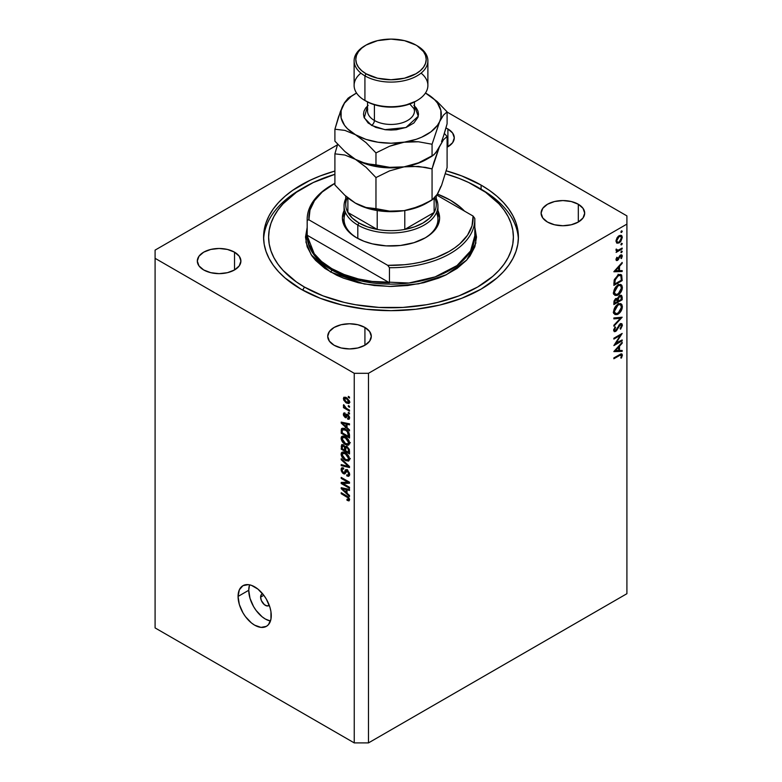 <?xml version="1.0" encoding="UTF-8"?>
<svg xmlns="http://www.w3.org/2000/svg" width="782" height="782" viewBox="0 0 782 782"><rect width="100%" height="100%" fill="white"/><g stroke="black" fill="none" stroke-linecap="round" stroke-linejoin="round"><path stroke-width="1.17" d="M269.233 605.229A6.706 3.871 60 0 1 268.695 605.659A6.706 3.871 60 0 1 263.524 603.86A6.706 3.871 60 0 1 260.602 597.116L263.798 595.268L260.602 597.116L261.393 594.535L262.703 593.782M248.744 590.273A23.47 13.548 -120 0 0 270.455 621.035L265.342 619.021L262.107 616.783L256.125 610.468L253.603 606.627L250.005 598.338L248.744 590.273L238.07 596.431L248.744 590.273A23.47 13.548 -120 0 1 249.556 584.828L248.744 590.273M271.266 615.6A23.47 13.548 60 0 1 266.408 626.343A23.47 13.548 60 0 1 248.324 620.048A23.47 13.548 60 0 1 238.07 596.431L239.341 589.823L242.938 585.689L248.324 584.643L251.433 585.347L257.913 589.09L263.896 595.405L266.408 599.237L270.005 607.536L270.953 611.671L270.953 619.149L268.47 624.632L266.408 626.343L261.022 627.389L254.668 625.18L251.433 622.941L245.45 616.627L242.938 612.785L239.341 604.496L238.07 596.431A23.47 13.548 60 0 1 242.938 585.689A23.47 13.548 60 0 1 261.022 591.974A23.47 13.548 60 0 1 271.266 615.6M481.096 185.09L481.096 189.283L481.096 185.09L489.493 190.437L496.941 196.233L503.373 202.43L508.72 208.95L512.924 215.754L515.964 222.753L517.801 229.898L518.417 237.102L517.801 244.316L515.964 251.452L512.924 258.461L508.72 265.254L503.373 271.784L496.941 277.972L481.096 289.125L461.791 298.274L439.758 305.068L415.858 309.252L391 310.669L366.142 309.252L342.242 305.068L320.209 298.274L300.904 289.125A127.417 73.567 180 0 1 263.583 237.102A127.417 73.567 180 0 1 334.901 171.053L320.209 175.94L310.171 180.241L292.507 190.437L285.059 196.233L278.627 202.43L273.28 208.95L269.076 215.754L266.036 222.753L264.199 229.898L263.583 237.112L264.199 244.316L266.036 251.452L269.076 258.461L273.28 265.254L278.627 271.784L285.059 277.972L300.904 289.125A127.417 73.567 180 0 0 439.758 305.068A127.417 73.567 180 0 0 518.417 237.102L518.417 237.102A127.417 73.567 180 0 0 481.096 185.09A127.417 73.567 180 0 0 446.219 170.808L461.791 175.94L481.096 185.09M447.9 128.962L447.9 146.762L447.099 147.202A21.798 12.58 180 0 0 454.283 137.867L452.631 142.676L447.9 146.762L447.9 128.962L452.631 133.048L454.283 137.867A21.798 12.58 180 0 0 447.9 128.962A21.798 12.58 180 0 0 445.945 127.965L447.9 128.962M234.522 252.166L234.522 269.956L227.445 272.683L219.107 273.641L210.769 272.683L203.691 269.956A21.798 12.58 180 0 1 197.308 261.061A21.798 12.58 180 0 1 210.769 249.438A21.798 12.58 180 0 1 234.522 252.166L239.243 256.242L240.905 261.061L239.243 265.88L234.522 269.956L234.522 252.166A21.798 12.58 180 0 1 240.905 261.061A21.798 12.58 180 0 1 227.445 272.683A21.798 12.58 180 0 1 203.691 269.956L198.97 265.88L197.308 261.061L198.97 256.242L203.691 252.166L210.769 249.438L219.107 248.481L227.445 249.438L234.522 252.166M364.92 327.453L364.92 345.243L357.853 347.97L349.505 348.928L341.167 347.97L334.1 345.243A21.798 12.58 180 0 1 327.717 336.348A21.798 12.58 180 0 1 341.167 324.726A21.798 12.58 180 0 1 364.92 327.453L369.642 331.529L371.303 336.348L369.642 341.157L364.92 345.243L364.92 327.453A21.798 12.58 180 0 1 371.303 336.348A21.798 12.58 180 0 1 357.853 347.97A21.798 12.58 180 0 1 334.1 345.243L329.369 341.157L327.717 336.348L329.369 331.529L334.1 327.453L341.167 324.726L349.505 323.768L357.853 324.726L364.92 327.453M578.309 204.249L578.309 222.049L571.231 224.776L562.893 225.734L554.555 224.776L547.478 222.049A21.798 12.58 180 0 1 541.095 213.154A21.798 12.58 180 0 1 554.555 201.521A21.798 12.58 180 0 1 578.309 204.249L583.03 208.335L584.692 213.154L583.03 217.963L578.309 222.049L578.309 204.249A21.798 12.58 180 0 1 584.692 213.154A21.798 12.58 180 0 1 571.231 224.776A21.798 12.58 180 0 1 547.478 222.049L542.757 217.963L541.095 213.154L542.757 208.335L547.478 204.249L554.555 201.521L562.893 200.563L571.231 201.521L578.309 204.249M155.09 250.113L337.482 144.807L155.09 250.113L155.09 627.917L354.246 742.9L354.246 373.307L155.09 258.324L155.09 250.113M626.91 224.102L368.478 373.307L368.478 742.9L626.91 593.694L626.91 224.102L626.91 593.694L368.478 742.9L368.478 373.307L354.246 373.307L354.246 742.9L368.478 742.9L354.246 742.9L155.09 627.917L155.09 258.324L354.246 373.307L368.478 373.307L626.91 224.102L626.91 215.891L626.91 224.102M615.649 343.709L622.169 339.945L622.169 340.805L613.87 345.595L620.4 335.312L613.87 339.085L613.87 338.225L622.169 333.435L615.649 343.709L622.169 333.435L613.87 338.225L613.87 339.085L620.4 335.312L613.87 345.595L622.169 340.805L622.169 339.945L615.16 343.425L615.649 343.709M620.126 324.667L621.524 325.732L620.146 328.635L620.566 329.202L622.374 325.244L621.68 323.67L620.136 323.797L620.8 323.533L622.022 323.953L622.374 325.478L620.566 329.202L620.146 328.635L621.524 325.566L620.478 324.52L616.265 330.933L614.486 331.695L613.684 330.649L615.063 326.847L615.571 327.335L614.525 330.072L615.561 330.62L620.136 323.797L615.561 330.62L614.505 329.818L615.571 327.335L615.063 326.847L613.655 330.219L614.241 331.607L615.59 331.46L616.851 330.19L619.305 325.478L621.045 324.579L619.931 323.934M622.169 317.218L613.87 326.192L613.87 325.263L620.409 318.294L613.87 318.88L613.87 317.961L622.169 317.218L613.87 317.961L613.87 318.88L620.409 318.294L613.87 325.263L613.87 326.192L622.169 317.218M622.374 306.642L622.071 308.753L619.725 312.849L617.203 314.589L614.945 314.55L613.821 313.044L613.723 310.718L616.324 305.479L618.445 303.915L620.449 303.563L621.837 304.481L622.374 306.642L621.123 303.817L618.015 304.139C615.326 305.977 613.87 308.509 613.655 311.754L614.906 314.53L618.054 314.188L617.213 313.709L618.054 314.188C620.712 312.36 622.149 309.848 622.374 306.642L621.397 306.075L622.374 306.642M622.374 287.473L622.071 289.584L619.725 293.69L617.203 295.43L614.945 295.391L613.821 293.885L613.723 291.549L616.324 286.32L618.445 284.746L620.449 284.394L621.837 285.313L622.374 287.473L621.123 284.648L618.015 284.971C615.326 286.808 613.87 289.35 613.655 292.585L614.906 295.371L618.054 295.029L617.213 294.54L618.054 295.029C620.712 293.201 622.149 290.679 622.374 287.473L621.397 286.906L622.374 287.473M622.169 271.52L613.87 271.765L622.169 262.429L622.169 263.368L619.51 266.32L619.51 270.66L622.169 270.582L622.169 271.52L622.169 270.582L619.51 270.66L619.51 266.32L622.169 263.368L622.169 262.429L613.87 271.647L622.169 271.52L620.625 270.631L622.169 271.52M622.277 231.228L621.094 232.469L621.319 231.042L622.277 231.228L621.582 230.827L620.888 232.029L621.582 232.42L620.888 232.029L621.582 232.42L622.277 231.228L621.582 230.827M619.149 242.919L616.568 242.899L616.06 240.338L617.995 236.575L620.791 235.255L621.905 235.92L622.277 237.484L620.82 241.403L619.149 242.919L622.277 237.484L621.407 235.46L619.149 235.665L616.998 237.875L615.991 241.11L616.998 243.202L619.149 242.919L618.23 242.391L619.149 242.919M622.277 243.632L621.094 244.883L621.319 243.446L622.277 243.632L621.582 243.231L620.888 244.434L621.582 244.834L620.888 244.434L621.582 244.834L622.277 243.632L621.582 243.231M622.169 248.06L622.169 248.92L616.099 252.42L616.998 251.042L616.079 250.396L616.206 249.038L617.819 250.338L622.169 248.06L618.044 250.279L616.206 249.038L615.991 249.908L616.998 251.042L616.099 252.42L622.169 248.92L621.426 248.49L622.169 248.92L622.169 248.06M622.277 251.374L621.094 252.625L621.319 251.188L622.277 251.374L621.582 250.973L620.888 252.175L621.582 252.566L620.888 252.175L621.582 252.566L622.277 251.374L621.582 250.973M617.584 260.406L616.46 260.562L616.021 259.898L616.861 257.258L617.379 257.542L616.754 259.292L617.399 259.634L620.273 255.186L621.504 254.795L622.247 255.685L621.455 258.539L620.888 258.295L621.465 256.125L620.556 255.87L617.584 260.406L620.556 255.87L621.524 256.545L620.888 258.295L621.455 258.539L622.277 256.066L621.768 254.893L619.579 255.89L617.555 259.565L616.744 259.125L617.379 257.542L616.861 257.258L615.991 259.556L616.421 260.543L617.584 260.406L616.001 259.487L617.584 260.406M618.122 275.088L620.507 274.443L621.67 275.127L622.169 280.611L613.87 285.401L614.427 279.448L618.122 275.088L614.163 280.249L613.87 285.401L622.169 280.611L621.182 274.668L618.122 275.088M617.692 298.558L615.923 298.47L613.87 302.693L613.87 304.569L622.169 299.78L622.169 297.18L621.074 296.554L622.169 297.18L622.169 299.78L613.87 304.569L614.066 300.962L615.454 298.792L617.692 298.558L618.777 296.358L620.302 295.254L621.563 295.401L622.169 297.18L621.446 295.322L619.813 295.488L617.379 298.274M622.169 351.372L613.87 351.617L622.169 342.281L622.169 343.22L619.51 346.172L619.51 350.512L622.169 350.434L622.169 351.372L622.169 350.434L619.51 350.512L619.51 346.172L622.169 343.22L622.169 342.281L613.87 351.489L622.169 351.372L620.625 350.483L622.169 351.372M621.524 355.644L620.537 354.969L613.87 358.743L613.87 357.882L621.211 353.835L622.364 354.92L621.426 358.068L620.781 357.931L621.524 355.644L620.781 357.931L621.426 358.068L622.374 355.204L621.856 353.933L613.87 357.882L613.87 358.743L619.393 355.556L618.64 355.126L621.524 355.644L620.087 354.305M342.907 483.481L349.505 487.294L349.505 488.291L341.206 483.501L341.206 482.435L347.824 482.22L341.206 478.398L341.206 477.401L349.505 482.191L349.505 483.256L342.907 483.481L349.505 483.256L349.505 482.191L341.206 477.401L341.206 478.398L347.824 482.22L341.206 482.435L341.206 483.501L349.505 488.291L349.505 487.294L342.907 483.481L344.921 482.318L342.907 483.481M347.198 469.914L349.476 473.1L349.437 475.485L348.41 476.346L346.817 475.906L346.709 474.85L347.97 475.075L348.616 474.107L347.531 471.126L346.279 470.862L345.194 473.56L344.227 473.99L342.467 472.963L341.235 470.715L341.255 468.535L342.076 467.724L343.581 468.066L343.689 469.122L342.496 468.965L342.076 470.275L343.621 472.807L344.451 472.651L345.536 469.806L347.198 469.914L345.214 470.246L344.236 472.866L343.396 472.69L342.076 470.109L342.496 468.975L343.689 469.122L343.581 468.066L341.793 467.832L341.099 469.581L343.376 473.677L344.882 473.853L347.228 470.92L348.645 473.677L348.088 475.016L346.709 474.85L346.817 475.906L348.88 476.189L349.613 474.322L347.198 469.914M341.206 458.692L349.505 466.502L349.505 467.538L341.206 465.613L341.206 464.586L348.537 466.512L341.206 459.728L341.206 458.692L341.206 459.728L348.537 466.512L341.206 464.586L341.206 465.613L349.505 467.538L349.505 466.502L341.206 458.692M348.313 461.116L349.613 459.044L348.596 461.028L345.849 460.657L342.536 457.92L341.196 455.056L341.314 452.974L342.496 452.016L346.925 453.912L348.88 456.356L349.613 459.044L348.352 455.495L345.37 452.798L341.978 452.201L341.099 454.127C341.548 457.03 343.005 459.142 345.468 460.451L348.772 460.94M348.313 445.193L349.613 443.12L348.596 445.095L345.849 444.723L342.536 441.986L341.196 439.122L341.314 437.04L342.496 436.082L346.925 437.979L348.88 440.422L349.613 443.12L348.352 439.562L345.37 436.874L341.978 436.268L341.099 438.194C341.548 441.107 343.005 443.208 345.468 444.518L348.772 445.017M347.032 427.617L349.505 429.885L349.505 430.921L341.206 423.072L341.206 422.104L349.505 423.834L349.505 424.861L347.032 424.274L347.032 427.617L347.032 424.274L349.505 424.861L349.505 423.834L341.206 422.104L341.206 423.072L349.505 430.921L349.505 429.885L347.032 427.617M348.322 396.386L349.505 397.07L349.505 398.067L348.322 397.383L348.322 396.386L348.322 397.383L349.505 398.067L349.505 397.07L348.322 396.386M346.426 397.657L349.349 400.795L349.016 403.541L345.947 402.71L343.63 399.934L343.777 397.354L346.426 397.657L343.982 397.197L343.366 398.566L346.494 403.043L348.997 403.551L349.613 402.173L346.426 397.657M348.322 405.594L349.505 406.278L349.505 407.275L348.322 406.591L348.322 405.594L348.322 406.591L349.505 407.275L349.505 406.278L348.322 405.594M346.377 408.331L349.505 410.139L349.505 411.137L343.474 407.657L343.474 406.66L344.432 407.217L343.396 405.653L343.689 404.665L344.833 407.119L346.377 408.331L343.689 404.665L343.366 405.418L344.432 407.217L343.474 406.66L343.474 407.657L349.505 411.137L349.505 410.139L346.377 408.331M348.322 412.319L349.505 413.004L349.505 414.001L348.322 413.316L348.322 412.319L348.322 413.316L349.505 414.001L349.505 413.004L348.322 412.319M347.667 414.431L349.505 416.933L349.095 419.269L347.677 419.162L347.57 418.106L348.44 418.184L348.752 417.344L347.814 415.516L345.83 417.774L343.591 415.692L343.386 413.932L344.06 412.876L345.087 413.062L345.194 414.128L344.227 414.802L345.116 416.542L346.358 414.284L347.667 414.431L346.446 414.216L344.97 416.474L344.227 414.802L345.194 414.128L345.087 413.062L343.904 412.945L343.366 414.343L345.087 417.539L346.182 417.676L347.267 415.418L347.814 415.516L348.752 417.344L347.57 418.106L347.677 419.162L349.104 419.269L349.613 417.911L347.667 414.431M345.312 429.123L349.065 432.935L349.505 438.018L341.206 433.228L341.626 428.634L343.015 428.233L345.312 429.123C343.552 427.95 342.233 427.94 341.363 429.083L341.206 433.228L349.505 438.018L349.505 435.193C349.173 432.397 347.775 430.374 345.312 429.123M347.071 446.688L349.339 449.513L349.505 453.941L341.206 449.151L341.724 444.606L343.552 444.919L345.038 446.835L347.071 446.688L345.038 446.835L343.298 444.762L341.754 444.587L341.206 449.151L349.505 453.941L349.505 450.999L347.071 446.688M347.032 493.198L349.505 495.465L349.505 496.502L341.206 488.652L341.206 487.685L349.505 489.415L349.505 490.441L347.032 489.855L347.032 493.198L347.032 489.855L349.505 490.441L349.505 489.415L341.206 487.685L341.206 488.652L349.505 496.502L349.505 495.465L347.032 493.198M348.645 499.121L346.925 499.239L347.032 500.304L348.068 499.698L347.032 500.304L349.026 500.881L349.613 499.727L348.919 500.91L347.032 500.304L346.925 499.239L348.606 499.415L348.156 497.899L341.206 493.706L341.206 492.709L348.713 497.401L349.613 499.727L346.846 495.964L341.206 492.709L341.206 493.706L348.019 497.763L348.42 499.649L349.534 499.004M447.099 112.07L626.91 215.891L447.099 112.07M269.282 605.17L267.151 605.962L264.414 604.691L261.393 600.615L260.602 597.116A6.706 3.871 60 0 1 261.99 594.046A6.706 3.871 60 0 1 262.635 593.792M349.183 396.885L348.322 397.383L349.183 396.885M348.752 401.655L346.485 398.693L347.296 398.224L344.451 398.4L344.725 400.482L346.485 402.046L344.227 399.094L346.485 398.693L348.752 401.655L346.485 402.046L347.452 402.495L346.494 403.043L349.486 401.234L348.371 402.476L349.593 401.762M345.624 397.266L343.366 398.566L345.624 397.266M349.134 401.831L349.945 402.192M345.732 397.197L345.8 397.862M344.227 399.094L346.035 397.452M349.183 406.093L348.322 406.591L349.183 406.093M344.334 407.158L343.474 407.657L344.334 407.158M344.041 405.027L343.366 405.418L344.041 405.027M349.183 412.818L348.322 413.316L349.183 412.818M349.613 418.047L347.677 419.162L349.613 418.047M348.752 417.344L347.57 418.106M348.518 415.105L347.814 415.516L348.518 415.105M348.254 414.851L347.267 415.418L348.254 414.851M346.817 416.542L345.087 417.539L346.817 416.542M345.116 413.326L343.366 414.343L345.116 413.326M344.227 414.802L345.194 414.128M345.468 416.454L347.834 415.086L344.97 416.474M347.697 414.45L345.81 415.535L347.697 414.45M347.834 415.086L345.37 416.532M342.448 422.358L341.206 423.072L342.448 422.358M348.244 423.57L347.032 424.274L348.244 423.57M346.064 426.728L342.076 423.082L343.093 422.495L342.076 423.082L343.777 423.521L344.911 422.876L343.777 423.521L346.064 424.04L347.237 423.355L346.064 424.04L346.064 426.728L347.032 426.17L346.064 426.728L346.064 424.04L342.076 423.082L346.064 426.728M342.184 432.661L341.206 433.228L342.184 432.661M342.33 429.875L341.206 430.52L342.33 429.875M342.858 428.223L341.363 429.083L342.858 428.223M341.92 428.399L341.363 429.083M342.35 429.846L342.184 432.788L348.537 436.464L348.537 434.753L349.437 434.235L348.537 434.753L347.325 431.664L347.98 431.283L347.325 431.664L345.302 430.11L346.123 429.631L342.35 429.846L345.302 430.11L347.325 431.664L348.537 436.464L349.505 435.897L348.537 436.464L342.184 432.788L342.35 429.846L345.038 428.135M349.554 443.834L348.694 443.58M346.406 443.981L345.468 444.518L346.406 443.981M343.474 436.903L341.099 438.194L343.474 436.825L343.542 436.112M348.596 443.531L349.691 443.853M343.562 436.024L343.484 437.05M345.478 443.531L342.076 438.751L344.657 436.493L343.464 437.187L345.341 437.852L346.162 437.382L345.341 437.852L348.645 442.563L349.505 442.074L347.99 443.981L345.478 443.531L348.215 443.814L348.352 441.126L345.918 438.213L342.907 437.255L342.096 438.389L342.369 440.227L345.478 443.531M345.097 435.965L343.464 437.187M342.184 448.594L341.206 449.151L342.184 448.594M343.484 444.87L341.206 446.18L343.484 444.87M345.967 446.297L345.038 446.835L345.967 446.297M347.012 446.522L346.954 445.994M344.657 450.149L342.184 448.721L342.184 447.089L344.139 445.427L343.435 445.828L344.579 447.363L346.328 446.356L344.579 447.363L344.657 448.389L345.8 447.734L344.657 448.389L344.657 450.149L345.624 449.591L344.657 450.149L344.412 446.884L342.565 445.642L342.184 448.721L344.657 450.149M343.669 445.007L342.496 445.681L343.435 445.828M348.537 452.387L345.624 450.706L346.006 447.529L347.853 447.245L347.081 447.685L348.43 449.386L349.143 448.976L348.43 449.386L348.537 450.412L349.417 449.904L348.537 450.412L348.537 452.387L349.505 451.83L348.537 452.387L348.068 448.594L346.749 447.529L345.703 447.978L345.624 450.706L348.537 452.387M349.554 459.767L348.694 459.503M346.406 459.904L345.468 460.451L346.406 459.904M343.474 452.827L341.099 454.127L343.474 452.758L343.542 452.045M348.596 459.464L349.691 459.787M343.562 451.947L343.484 452.983M345.478 459.464L342.076 454.674L344.657 452.426L343.464 453.11L345.341 453.775L346.162 453.306L345.341 453.775L348.645 458.496L349.505 457.998L347.99 459.914L345.478 459.464L348.215 459.748L348.352 457.059L345.918 454.137L342.907 453.179L342.096 454.313L342.369 456.15L345.478 459.464M345.097 451.888L343.464 453.11M342.438 464.899L341.206 465.613L342.438 464.899M349.143 466.16L348.537 466.512L349.143 466.16M347.873 464.967L347.228 465.339L347.873 464.967M341.89 459.337L341.206 459.728L341.89 459.337M349.603 474.742L346.817 475.906L349.173 474.4L349.74 474.801M349.495 473.188L348.645 473.677L349.495 473.188M347.97 470.49L347.228 470.92L347.97 470.49M347.54 470.129L346.367 470.803L347.228 470.92M345.673 472.348L343.376 473.677L345.673 472.348M343.474 468.398L341.099 469.581L343.484 468.017M345.781 471.976L344.236 472.866L345.781 471.976M347.149 470.353L344.794 471.663L347.247 469.943M346.348 469.591L345.214 470.246L346.348 469.591M345.693 469.699L345.214 470.246M347.345 469.562L347.11 470.49M343.484 467.929L343.484 468.486M343.161 482.377L341.206 483.501L343.161 482.377M348.684 481.722L347.824 482.22L348.684 481.722M342.076 477.9L341.206 478.398L342.076 477.9M349.143 481.986L348.176 482.015L349.143 481.986M342.448 487.939L341.206 488.652L342.448 487.939M348.244 489.151L347.032 489.855L348.244 489.151M346.064 492.318L342.076 488.662L343.093 488.076L342.076 488.662L343.777 489.102L344.911 488.457L343.777 489.102L346.064 489.62L347.237 488.936L346.064 489.62L346.064 492.318L347.032 491.751L346.064 492.318L346.064 489.62L342.076 488.662L346.064 492.318M348.684 497.381L348.019 497.763L348.684 497.381M347.726 496.521L346.905 496.99L347.726 496.521M342.076 493.207L341.206 493.706L342.076 493.207M620.888 232.029L621.582 232.42M621.358 236.956L622.277 237.484L620.849 236.35L621.524 237.924L619.158 242.058L617.448 242.225L616.744 240.69L619.158 236.526L618.474 236.135L620.849 236.35L618.689 236.848L616.744 240.69L616.06 240.289L617.145 241.99L618.689 242.273L620.488 240.827L621.358 236.956M620.888 244.434L621.582 244.834M616.157 250.563L616.998 251.042L616.157 250.563M616.48 250.875L616.998 251.042M616.118 249.282L616.744 249.644L616.118 249.282M618.044 250.279L616.744 249.644M620.888 252.175L621.582 252.566M616.128 258.774L616.744 259.125L616.128 258.774M617.555 259.565L616.744 259.125M620.497 255.04L622.277 256.066L620.497 255.04M620.928 258.236L621.455 258.539L620.928 258.236M620.556 255.87L621.524 256.545M619.432 256.125L619.97 256.437L619.432 256.125M618.777 257.532L619.344 257.865L618.777 257.532M617.946 259.213L618.523 259.546L617.946 259.213M621.612 263.045L622.169 263.368L621.612 263.045M618.953 265.997L619.51 266.32L618.953 265.997M615.483 270.777L618.66 267.258L618.103 266.945L618.66 267.258L618.66 270.689L614.935 270.464L618.66 270.689L618.66 267.258L615.483 270.777M621.319 280.122L622.169 280.611L621.319 280.122M619.618 274.472L619.745 275.215M619.755 275.332L619.608 274.472M621.319 280.239L614.72 284.052L613.87 283.563L614.72 284.052L613.87 282.888L614.72 283.377L614.955 280.298L614.271 279.907L614.955 280.298L618.122 275.948L617.418 275.538L620.429 275.606L621.104 276.525L621.319 280.239L620.918 276.114L619.96 275.45L618.357 275.811L615.405 278.969L614.72 284.052L621.319 280.239M614.896 294.032L613.958 294.257M613.616 294.276L615.258 293.885M614.505 292.057L618.015 285.831L617.321 285.43L620.458 285.557L621.524 288.001L618.054 294.169L615.581 294.433L613.723 291.598L615.893 294.57L619.08 293.397L621.397 289.272L620.967 286.007L619.383 285.352L617.311 286.31L615.278 288.969L614.505 292.057M622.169 299.78L621.319 299.281L622.169 299.78M619.794 295.811L619.764 295.264M615.942 299.32L614.877 300.747L614.72 303.211L617.379 301.676L617.369 300.669L618.23 301.187L616.939 299.271L616.128 299.223L617.379 301.676L614.72 303.211L613.87 302.722L614.72 303.211L614.72 302.048L613.938 301.598L614.72 302.048L615.942 299.32L615.287 298.939L616.881 299.223L615.747 298.577M618.23 301.187L617.321 300.093L618.23 300.62L618.327 298.773L617.731 298.421L618.327 298.773L619.813 296.349L619.158 295.967L620.791 296.261L621.319 299.408L618.23 301.187L621.319 299.408L621.074 296.544L619.676 296.427L618.406 298.421L618.23 301.187M614.896 313.201L613.958 313.426M613.616 313.445L615.258 313.044M614.505 311.216L618.015 305L617.321 304.599L620.458 304.716L621.524 307.17L618.054 313.328L615.581 313.592L613.723 310.767L615.893 313.738L619.08 312.565L621.397 308.44L620.967 305.166L619.383 304.511L617.311 305.479L615.278 308.128L614.505 311.216M619.021 317.502L620.409 318.294L619.021 317.502M620.018 323.875L622.374 325.244L620.009 323.973M618.767 325.165L619.305 325.478L618.767 325.165M617.428 327.648L617.985 327.971L617.428 327.648M616.314 329.877L616.851 330.19L616.314 329.877M613.665 330.346L615.59 331.46L613.665 330.346M614.965 326.984L615.571 327.335L614.965 326.984M613.753 329.388L614.505 329.818L613.753 329.388M615.561 330.62L614.505 329.818M621.426 340.375L622.169 340.805L621.426 340.375M619.657 334.882L620.4 335.312L619.657 334.882M621.612 342.897L622.169 343.22L621.612 342.897M618.953 345.849L619.51 346.172L618.953 345.849M615.483 350.629L618.66 347.11L618.103 346.788L618.66 347.11L618.66 350.532L614.935 350.316L618.66 350.532L618.66 347.11L615.483 350.629M620.488 354.109L622.374 355.204L620.488 354.109M620.869 357.745L621.426 358.068L620.869 357.745M345.517 212.606A46.94 27.106 0 0 0 357.227 238.129A46.94 27.106 180 0 1 344.06 219.312L344.06 205.891A46.94 27.106 180 0 1 345.732 198.716A46.94 27.106 0 0 0 357.804 225.06A46.94 27.106 0 0 0 414.597 229.322A46.94 27.106 0 0 0 436.268 198.716A46.94 27.106 180 0 1 437.94 205.891A46.94 27.106 180 0 1 408.966 230.934A46.94 27.106 180 0 1 357.804 225.06L357.804 238.451L357.804 225.06A46.94 27.106 180 0 1 344.06 205.891M437.529 209.791L439.621 217.943L438.682 223.417L435.916 228.686L431.429 233.535L425.379 237.787L413.922 242.694L400.482 245.47L386.23 245.88L372.398 243.876L363.992 241.276L356.621 237.787A48.621 28.074 180 0 1 344.06 210.632M307.179 235.734L315.361 256.594L331.724 269.956A1.681 0.968 -60 0 1 330.542 272.009L311.256 254.903L305.967 242.244L307.179 227.376L305.498 237.102L307.14 246.741L312.008 255.997L315.596 260.377L324.901 268.422L336.759 275.264L343.493 278.148L358.283 282.713L374.324 285.518L391 286.466L407.676 285.518L423.717 282.713L438.507 278.148L445.241 275.264L457.099 268.422L466.404 260.377L469.992 255.997L474.86 246.741L476.502 237.102L474.86 227.474L475.857 243.163L466.678 260.074L446.424 274.697L418.644 283.817L389.563 286.466L364.197 283.983L330.542 272.009A1.681 0.968 120 0 0 331.724 269.956A83.821 48.396 -0 0 0 423.082 280.445A83.821 48.396 -0 0 0 474.821 235.734L470.588 250.924L457.001 265.567L435.115 276.887L408.927 283.016L361.284 280.992L331.724 269.956L331.724 268.588L331.724 269.956A83.821 48.396 0 0 1 307.179 235.734L307.179 219.312A83.821 48.396 180 0 1 332.321 184.748M481.096 189.195L477.538 187.142A122.383 70.654 180 0 1 477.538 287.072A122.383 70.654 180 0 1 304.462 287.072L302.693 290.132L304.462 287.072L296.398 281.931L283.064 270.416L277.933 264.15L273.886 257.62L270.963 250.895L269.203 244.033L268.617 237.102L269.203 230.182L270.963 223.32L273.886 216.594L277.933 210.065L283.064 203.799L296.398 192.284L313.357 182.489L334.901 174.308A122.383 70.654 180 0 0 304.462 187.142A122.383 70.654 180 0 0 304.462 287.072L323.005 295.86L344.168 302.39L355.478 304.726L379.006 307.424L402.994 307.424L426.522 304.726L437.832 302.39L458.995 295.86L477.538 287.072L492.758 276.359L498.936 270.416L504.067 264.15L508.114 257.62L511.037 250.895L512.797 244.033L513.383 237.102L512.797 230.182L511.037 223.32L508.114 216.594L504.067 210.065L498.936 203.799L485.602 192.284L468.643 182.489L458.995 178.355L445.369 173.8A122.383 70.654 180 0 1 477.538 187.142L481.096 189.195A127.417 73.567 180 0 1 518.368 239.155A127.417 73.567 -0 0 0 481.096 189.195M332.907 184.405L331.724 185.09A83.821 48.396 0 0 0 307.189 220.201L308.919 219.83A82.149 47.428 180 0 1 332.907 184.405A82.149 47.428 180 0 1 334.901 183.291L322.243 191.981L314.491 200.671L309.985 210.084L308.919 219.83L387.725 265.333L389.456 267.698A83.821 48.396 -0 0 0 474.811 218.422A83.821 48.396 180 0 1 474.821 219.312A83.821 48.396 180 0 1 389.456 267.698L389.456 282.752A83.821 48.396 180 0 1 331.724 268.588A83.821 48.396 180 0 1 307.189 235.255L307.189 220.201A83.821 48.396 180 0 1 307.179 219.312M464.655 211.257L460.481 207.298L450.276 200.143L437.5 194.102A83.821 48.396 180 0 1 450.276 200.143A83.821 48.396 180 0 1 464.498 211.101M387.725 265.333L404.617 264.717L412.886 263.651L420.921 262.117L435.955 257.64L449.093 251.481L454.762 247.845L459.757 243.896L467.509 235.216L472.015 225.803L473.081 216.057L436.845 195.129L473.081 216.057A82.149 47.428 180 0 1 387.725 265.333L389.456 267.698L389.456 282.752L307.189 235.255L309.017 244.463L313.856 253.3L321.519 261.442L331.724 268.588L344.109 274.482L358.215 278.91L373.513 281.696L389.456 282.752L307.189 235.255L307.189 220.201L308.919 219.83L387.725 265.333M437.94 210.632A48.621 28.074 180 0 1 425.379 237.787A48.621 28.074 180 0 1 356.621 237.787L350.571 233.535L344.471 226.086L342.379 217.943L344.471 209.791M474.811 218.422L473.081 216.057L474.811 218.422M304.462 187.142L300.904 189.195A127.417 73.567 0 0 0 263.632 239.155A127.417 73.567 180 0 1 302.712 188.169M437.94 205.891L437.94 219.312A46.94 27.106 180 0 1 424.773 238.129A46.94 27.106 -0 0 0 436.483 212.606M434.743 197.817A45.268 26.138 180 0 1 434.118 212.489A45.268 26.138 180 0 1 404.793 229.419A45.268 26.138 180 0 1 377.207 229.419A45.268 26.138 180 0 1 358.997 223.007L357.804 225.06L358.997 223.007L367.442 226.839L377.207 229.419L347.882 212.489L352.35 218.129L358.997 223.007A45.268 26.138 180 0 1 347.882 212.489A45.268 26.138 180 0 1 347.404 197.484M436.268 195.969L436.268 204.522A45.268 26.138 0 0 1 434.118 212.489L434.118 198.442L434.118 212.489L404.793 229.419L414.558 226.839L423.003 223.007L429.65 218.129L434.118 212.489L404.793 229.419L404.793 210.554L404.793 229.419A45.268 26.138 0 0 1 377.207 229.419L347.882 212.489L347.882 197.885L347.882 212.489A45.268 26.138 0 0 1 345.732 204.522L345.732 196.057M377.207 210.554L377.207 229.419L377.207 210.554M421.087 73.117A36.881 21.29 180 0 1 417.08 100.497A36.881 21.29 180 0 1 364.92 100.497L366.103 101.181A35.21 20.322 0 0 0 415.897 101.181L404.47 105.58L391 107.134L377.53 105.58L371.44 103.703L364.92 100.497A36.881 21.29 0 0 0 405.115 105.111A36.881 21.29 0 0 0 427.881 85.434L427.881 60.791A36.881 21.29 180 0 1 405.115 80.468A36.881 21.29 180 0 1 364.92 75.854A36.881 21.29 0 0 0 417.08 75.854A36.881 21.29 0 0 0 417.08 45.737L415.897 45.053A35.21 20.322 180 0 1 415.897 73.801A35.21 20.322 180 0 1 366.103 73.801L364.92 75.854L364.92 100.497L364.92 75.854A36.881 21.29 180 0 1 354.119 60.791A36.881 21.29 180 0 1 365.526 45.395M366.103 45.053L364.92 45.737A36.881 21.29 0 0 0 364.92 75.854L366.103 73.801A35.21 20.322 180 0 1 366.103 45.053A35.21 20.322 180 0 1 415.897 45.053L404.47 40.644L391 39.1L377.53 40.644L366.103 45.053L361.724 48.132L358.469 51.651L356.475 55.463L355.79 59.422L356.475 63.391L358.469 67.203L361.724 70.722L366.103 73.801L377.53 78.21L391 79.754L404.47 78.21L415.897 73.801L420.276 70.722L423.531 67.203L425.525 63.391L426.21 59.422L425.525 55.463L423.531 51.651L417.08 45.737A36.881 21.29 180 0 1 427.881 60.791M367.745 109.079A23.47 13.548 0 0 0 374.402 120.477A4.027 2.326 -60 0 1 371.558 125.403L364.265 117.877L367.53 105.912M367.53 101.953L367.53 110.897A23.47 13.548 0 0 0 374.402 120.477L374.402 104.729L374.402 120.477A23.47 13.548 0 0 0 399.983 123.419A23.47 13.548 0 0 0 414.47 110.897L414.47 101.953M355.253 203.046A50.292 29.042 0 0 0 355.439 203.154L365.849 207.768L377.98 210.671L391 211.658L404.02 210.671L389.612 211.13L375.966 208.657L375.966 177.563L389.524 170.896L404.02 166.869L411.273 166.204L425.369 167.358L432.065 168.883L432.065 199.977L418.507 206.644L404.02 210.671A50.292 29.042 0 0 0 426.561 203.154L432.065 199.977L432.065 168.883L433.854 162.47L439.582 146.332L443.443 139.782L447.099 136.498L447.099 167.592L441.556 185.412L437.637 193.877L433.863 198.677L425.388 203.574L411.391 209.058L404.02 210.671L389.612 211.13L365.996 207.484L355.439 203.154L350.072 199.596L344.872 195.285L334.901 184.953L334.901 153.849L334.901 184.953L344.872 195.285L355.439 203.154A50.292 29.042 0 0 0 404.02 210.671L416.151 207.768L426.561 203.154M437.47 193.74L441.556 185.412L447.099 167.592L447.099 136.498L444.342 133.399L447.099 136.498L443.443 139.782L437.637 150.076L433.863 154.875L418.507 162.842L404.02 166.869L418.419 166.41L432.065 168.883L439.582 146.332L435.721 152.881L432.065 156.175L432.065 144.24L440.862 117.974L440.862 110.389L437.47 103.068L434.557 99.666L425.457 93.029A50.292 29.042 180 0 1 426.561 93.644A50.292 29.042 180 0 1 439.582 121.699A50.292 29.042 180 0 1 404.02 142.226L416.151 139.333L421.615 137.221L430.902 131.855L437.47 125.296L443.443 115.15L447.099 111.855L437.118 101.513L426.493 93.605M428.585 158.111L428.585 158.111A50.292 29.042 180 0 1 404.02 166.869A50.292 29.042 180 0 1 355.439 159.352L344.882 155.031L334.901 153.849L337.658 144.24L334.901 153.849L344.882 155.031L355.439 159.352L366.005 167.231L375.966 177.563L375.966 208.657L365.996 207.484L355.126 202.978M355.439 93.644L348.146 98.121L344.393 102.882L340.473 111.308L334.901 129.216L344.882 130.389L355.439 134.709A50.292 29.042 180 0 1 342.418 106.665A50.292 29.042 180 0 1 355.439 93.644A50.292 29.042 180 0 1 356.543 93.029L351.098 96.509L344.53 103.068L341.138 110.389L341.138 117.974L344.53 125.296L347.443 128.698L366.005 142.598L375.966 152.92L375.966 164.855L365.996 163.673L355.439 159.352A50.292 29.042 180 0 1 355.253 159.245A50.292 29.042 0 0 0 355.439 159.352L366.005 167.231L375.966 177.563L389.524 170.896L404.02 166.869L389.612 167.328L371.088 164.591L360.785 161.982L355.439 159.352A50.292 29.042 0 0 0 404.02 166.869A50.292 29.042 0 0 0 426.561 159.352L432.065 156.175L418.507 162.842L404.02 166.869L389.612 167.328L375.966 164.855L375.966 152.92L389.524 146.263L404.02 142.226A50.292 29.042 180 0 1 355.439 134.709L365.849 139.333L377.98 142.226L391 143.223L411.273 141.562L418.419 141.767L432.065 144.24L439.582 121.699L443.443 115.15L447.099 111.855L437.118 101.513L426.552 93.635M440.862 186.419L437.637 193.877L432.065 199.977M441.556 141.61L443.462 136.185L441.556 141.61M445.31 130.203L443.462 136.185L447.099 123.791L447.099 111.855L447.099 123.791L445.31 130.203M349.935 96.821L344.393 102.882L338.557 116.753L334.901 129.216L334.901 141.141L344.862 151.473L350.072 155.794L355.439 159.352L344.862 151.473L334.901 141.141L334.901 129.216L344.882 130.389L355.439 134.709L366.005 142.598L375.966 152.92L389.524 146.263L396.65 143.839L404.02 142.226L418.419 141.767L432.065 144.24L432.065 156.175M413.864 105.365L416.405 108.102L417.969 111.083L418.497 114.182L417.969 117.28L413.864 122.999L406.278 127.378L396.366 129.753L391 130.056L385.634 129.753L375.722 127.378L368.136 122.999L364.031 117.28L363.503 114.182L364.031 111.083L365.595 108.102L368.136 105.365M354.119 60.791L354.119 85.434A36.881 21.29 0 0 0 364.92 100.497L364.92 100.497A36.881 21.29 180 0 1 360.913 73.117M414.47 105.912L418.262 116.235L405.907 127.525L384.852 129.656L371.558 125.403A4.027 2.326 120 0 0 374.402 120.477A23.47 13.548 0 0 0 398.497 123.732A23.47 13.548 0 0 0 414.255 112.716M348.43 418.184L349.603 417.51M344.491 414.059L345.155 413.678M347.99 443.981L350.356 442.612M346.006 447.529L347.257 446.805M347.99 459.914L350.356 458.545M348.088 475.016L349.613 474.146M620.849 236.35L619.422 235.529M617.448 242.225L616.001 241.394M617.086 250.279L616.021 249.663M616.959 259.614L616.05 259.086M621.201 255.812L620.204 255.235M620.429 275.606L618.054 274.238M620.458 285.557L618.083 284.189M615.581 294.433L613.205 293.064M620.791 296.261L619.627 295.596M620.458 304.716L618.083 303.348M615.581 313.592L613.205 312.223M614.867 330.688L613.665 329.994M474.821 219.312L474.821 235.734M417.08 100.497L415.897 101.181M417.08 45.737L415.897 45.053M414.47 110.897L414.04 108.776L409.768 103.996"/></g></svg>
